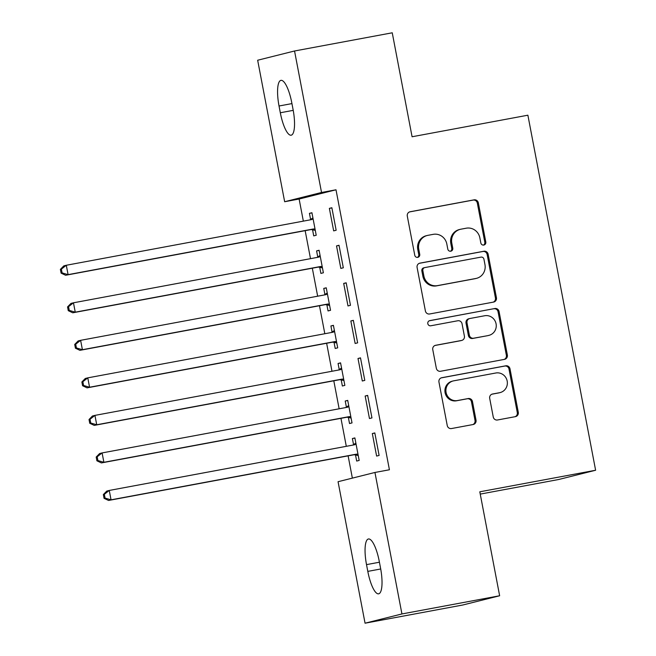 <?xml version="1.0" encoding="UTF-8"?>
<svg xmlns="http://www.w3.org/2000/svg" width="656" height="656" viewBox="0 0 656 656"><rect width="100%" height="100%" fill="white"/><g stroke="black" fill="none" stroke-linecap="round" stroke-linejoin="round"><path stroke-width="0.98" d="M483.808 245.057A2.624 2.526 75.9 0 0 485.801 242.015L478.339 202.868A3.747 3.616 75.9 0 0 474.083 199.85L410.148 211.749A3.747 3.616 75.9 0 0 407.294 216.095L414.764 255.233A2.624 2.526 75.9 0 0 417.888 257.324A2.624 2.526 75.9 0 0 419.733 254.315L418.766 249.247A12.005 11.562 75.9 0 1 427.22 235.488A12.005 11.562 75.9 0 1 427.884 235.34L433.214 234.348A12.005 11.562 75.9 0 1 446.826 244.024L447.794 249.083A2.624 2.526 75.9 0 0 450.918 251.174A2.624 2.526 75.9 0 0 452.771 248.165L451.804 243.097A12.005 11.562 75.9 0 1 460.25 229.338A12.005 11.562 75.9 0 1 460.922 229.19L466.252 228.198A12.005 11.562 75.9 0 1 479.864 237.874L480.832 242.941A2.624 2.526 75.9 0 0 483.808 245.057M483.447 245.09A2.624 2.526 75.9 0 0 484.809 242.261L477.338 203.122A3.747 3.616 75.9 0 0 473.083 200.096L409.508 211.929M417.372 257.39A2.624 2.526 75.9 0 0 418.741 254.561L417.774 249.493L418.766 249.247M450.41 251.24A2.624 2.526 75.9 0 0 451.771 248.411L450.803 243.343L451.804 243.097M493.246 416.962A3.747 3.616 75.9 0 0 497.502 419.988L515.436 416.642A3.747 3.616 75.9 0 0 518.289 412.304L509.999 368.828A3.747 3.616 75.9 0 0 505.743 365.81L441.8 377.708A3.747 3.616 75.9 0 0 438.954 382.054L447.244 425.523A3.747 3.616 75.9 0 0 451.5 428.548L473.173 424.514A3.747 3.616 75.9 0 0 476.018 420.168L472.468 401.562A3.747 3.616 75.9 0 0 468.212 398.545L457.47 400.545A10.037 9.668 75.9 0 1 446.146 392.747A10.037 9.668 75.9 0 1 453.706 380.833L495.805 373.002A10.037 9.668 75.9 0 1 507.121 380.792A10.037 9.668 75.9 0 1 499.56 392.706L492.549 394.01A3.747 3.616 75.9 0 0 489.696 398.356L493.246 416.962M374.945 472.459L401.931 613.95L365.056 623.2L338.061 481.709L374.945 472.459L389.418 469.77L336.003 189.789L321.53 192.479L284.655 201.728L257.66 60.237L294.544 50.988L321.53 192.479M294.544 50.988L392.247 32.8L412.083 136.76L527.883 115.202L595.615 470.245L479.807 491.803L499.642 595.763L401.931 613.95M493.583 302.08A3.747 3.616 75.9 0 0 496.436 297.734L488.138 254.257A3.747 3.616 75.9 0 0 483.882 251.24L419.947 263.138A3.747 3.616 75.9 0 0 417.101 267.484L425.391 310.952A3.747 3.616 75.9 0 0 429.647 313.978L493.583 302.08M499.068 311.543L507.359 355.019A3.747 3.616 75.9 0 1 504.513 359.357L440.57 371.263A3.747 3.616 75.9 0 1 436.322 368.237L432.771 349.64A3.747 3.616 75.9 0 1 435.617 345.294L461.553 340.464A3.747 3.616 75.9 0 0 464.399 336.118L462.045 323.777A3.747 3.616 75.9 0 0 457.79 320.759L430.795 325.778A2.624 2.526 75.9 0 1 427.827 323.744A2.624 2.526 75.9 0 1 429.811 320.62L494.813 308.525A3.747 3.616 75.9 0 1 499.068 311.543L498.068 311.797L506.366 355.265L507.359 355.019M480.249 494.099L558.732 479.495L595.615 470.245M367.655 395.388L365.162 396.019L369.459 418.536L371.952 417.913L367.655 395.388M348.369 417.454L349.525 423.53L352.018 422.907L347.721 400.39L345.228 401.013L346.384 407.089M353.338 320.333L350.845 320.956L355.142 343.473L357.635 342.85L353.338 320.333M334.043 342.399L335.208 348.467L337.701 347.844L333.404 325.327L330.911 325.95L332.067 332.026M339.021 245.27L336.528 245.893L340.825 268.411L343.318 267.787L339.021 245.27M319.726 267.336L320.891 273.413L323.375 272.781L319.087 250.264L316.594 250.887L317.75 256.963M336.003 189.789L299.128 199.03L303.343 221.129M305.163 230.674L310.501 258.661M312.322 268.206L317.66 296.192M319.48 305.737L324.818 333.724M326.639 343.26L331.977 371.255M333.797 380.792L339.144 408.786M340.956 418.323L346.302 446.318M348.123 455.854L352.362 478.126M312.568 229.805L313.724 235.881L316.217 235.25L311.928 212.733L309.435 213.356L310.591 219.432M331.862 207.739L329.369 208.362L333.666 230.879L336.151 230.256L331.862 207.739M326.885 304.868L328.049 310.936L330.542 310.313L326.245 287.795L323.752 288.419L324.909 294.495M346.179 282.802L343.687 283.425L347.983 305.942L350.476 305.319L346.179 282.802M341.21 379.931L342.366 385.999L344.859 385.375L340.562 362.858L338.07 363.481L339.226 369.558M360.497 357.856L358.004 358.488L362.301 381.005L364.793 380.382L360.497 357.856M355.527 454.985L356.684 461.061L359.176 460.438L354.88 437.921L352.387 438.544L353.551 444.62M374.814 432.919L372.321 433.55L376.618 456.068L379.111 455.444L374.814 432.919M380.562 568.186A24.452 6.568 79.5 0 1 378.66 593.828A24.452 6.568 79.5 0 1 367.803 571.384L366.515 564.627A24.452 6.568 79.5 0 1 368.418 538.986A24.452 6.568 79.5 0 1 379.275 561.429L380.562 568.186M499.642 595.763L462.759 605.012L365.056 623.2M299.128 199.03L284.655 201.728M279.03 106.001A24.452 6.568 79.5 0 1 280.932 80.36A24.452 6.568 79.5 0 1 291.789 102.803L293.076 109.56A24.452 6.568 79.5 0 1 291.174 135.202A24.452 6.568 79.5 0 1 280.317 112.758L279.03 106.001L291.936 103.599M309.435 213.356L311.953 212.888M329.369 208.362L331.887 207.895M316.594 250.887L319.111 250.42M336.528 245.893L339.045 245.426M323.752 288.419L326.27 287.951M343.687 283.425L346.204 282.957M330.911 325.95L333.428 325.483M350.845 320.956L353.371 320.481M338.07 363.481L340.595 363.014M358.004 358.488L360.529 358.012M345.228 401.013L347.754 400.545M365.162 396.019L367.688 395.543M352.387 438.544L354.912 438.077M372.321 433.55L374.847 433.075M460.25 229.338L459.257 229.584A12.005 11.562 75.9 0 0 450.803 243.343M427.22 235.488L426.22 235.734A12.005 11.562 75.9 0 0 417.774 249.493M493.222 302.145A3.747 3.616 75.9 0 0 495.436 297.98L487.146 254.512A3.747 3.616 75.9 0 0 482.89 251.486L419.307 263.327M483.939 259.235A2.624 2.526 75.9 0 0 480.963 257.119L424.842 267.574A2.624 2.526 75.9 0 0 422.841 270.608L423.866 275.955A12.005 11.562 75.9 0 0 437.478 285.622L475.838 278.488A12.005 11.562 75.9 0 0 476.51 278.341A12.005 11.562 75.9 0 0 484.956 264.581L483.939 259.235M423.842 267.82A2.624 2.526 75.9 0 0 421.849 270.862L422.841 270.608M476.51 278.341L475.518 278.587A12.005 11.562 75.9 0 1 474.846 278.734L436.486 285.877A12.005 11.562 75.9 0 1 422.866 276.201L421.849 270.862M504.152 359.431A3.747 3.616 75.9 0 0 506.366 355.265M434.977 345.474L460.553 340.718A3.747 3.616 75.9 0 0 460.758 340.669L461.758 340.423M429.278 320.784L494.813 308.525M488.458 335.454A10.037 9.668 75.9 0 0 496.018 323.539A10.037 9.668 75.9 0 0 484.694 315.749L469.868 318.504A3.747 3.616 75.9 0 0 467.015 322.85L469.368 335.191A3.747 3.616 75.9 0 0 473.624 338.217L487.457 335.708A10.037 9.668 75.9 0 0 488.023 335.585L489.015 335.331M469.655 318.554L468.663 318.8A3.747 3.616 75.9 0 0 466.022 323.105L467.015 322.85M487.457 335.708L472.632 338.463A3.747 3.616 75.9 0 1 468.376 335.446L466.022 323.105M498.068 311.797A3.747 3.616 75.9 0 0 493.82 308.771M500.126 392.583L499.126 392.837A10.037 9.668 75.9 0 1 498.568 392.96L491.91 394.199M453.148 380.956L452.156 381.21A10.037 9.668 75.9 0 0 445.153 393.001A10.037 9.668 75.9 0 0 456.469 400.791L457.47 400.545M472.812 424.58A3.747 3.616 75.9 0 0 475.018 420.422L471.475 401.816A3.747 3.616 75.9 0 0 467.22 398.791L456.469 400.791M515.083 416.716A3.747 3.616 75.9 0 0 517.289 412.55L508.999 369.082A3.747 3.616 75.9 0 0 504.743 366.056L441.168 377.897M313.084 218.809L312.592 219.129A3.821 3.682 -104.1 0 1 311.297 219.653L66.297 265.262L68.093 274.643L65.6 275.266L310.591 229.657A3.821 3.682 -104.1 0 1 311.994 229.682L315.29 230.387M312.912 217.915L310.099 219.752A3.821 3.682 -104.1 0 1 309.804 219.932M62.099 272.888L61.385 269.14L60.385 269.386L61.106 273.142L62.099 272.888L68.093 274.643L313.084 229.034A3.821 3.682 -104.1 0 1 314.486 229.059L315.06 229.182M60.385 269.386L63.812 265.885L66.297 265.262L61.385 269.14M65.6 275.266L61.106 273.142M320.243 256.34L319.751 256.66A3.821 3.682 -104.1 0 1 318.455 257.185L73.464 302.793L75.251 312.174L72.759 312.797L317.75 267.189A3.821 3.682 -104.1 0 1 319.152 267.213L322.449 267.919M320.071 255.446L317.258 257.283A3.821 3.682 -104.1 0 1 316.963 257.464M69.257 310.419L68.544 306.672L67.552 306.918L68.265 310.673L69.257 310.419L75.251 312.174L320.243 266.566A3.821 3.682 -104.1 0 1 321.645 266.59L322.219 266.705M67.552 306.918L70.971 303.416L73.464 302.793L68.544 306.672M72.759 312.797L68.265 310.673M327.401 293.872L326.909 294.191A3.821 3.682 -104.1 0 1 325.614 294.716L80.622 340.325L82.41 349.705L79.917 350.329L324.909 304.72A3.821 3.682 -104.1 0 1 326.311 304.745L329.607 305.45M327.229 292.978L324.425 294.815A3.821 3.682 -104.1 0 1 324.121 294.995M76.424 347.951L75.702 344.203L74.71 344.449L75.424 348.205L76.424 347.951L82.41 349.705L327.401 304.097A3.821 3.682 -104.1 0 1 328.804 304.113L329.378 304.236M74.71 344.449L78.13 340.948L80.622 340.325L75.702 344.203M79.917 350.329L75.424 348.205M334.56 331.403L334.076 331.723A3.821 3.682 -104.1 0 1 332.772 332.248L87.781 377.856L89.569 387.237L87.076 387.86L332.075 342.252A3.821 3.682 -104.1 0 1 333.478 342.276L336.766 342.981M334.388 330.509L331.583 332.346A3.821 3.682 -104.1 0 1 331.28 332.526M83.583 385.482L82.861 381.735L81.869 381.981L82.582 385.736L83.583 385.482L89.569 387.237L334.56 341.628A3.821 3.682 -104.1 0 1 335.962 341.645L336.536 341.768M81.869 381.981L85.288 378.479L87.781 377.856L82.861 381.735M87.076 387.86L82.582 385.736M341.719 368.934L341.235 369.254A3.821 3.682 -104.1 0 1 339.931 369.779L94.94 415.387L96.727 424.768L94.234 425.391L339.234 379.783A3.821 3.682 -104.1 0 1 340.636 379.808L343.933 380.513M341.546 368.032L338.742 369.877A3.821 3.682 -104.1 0 1 338.439 370.058M90.741 423.013L90.02 419.266L89.027 419.512L89.741 423.268L90.741 423.013L96.727 424.768L341.719 379.16A3.821 3.682 -104.1 0 1 343.129 379.176L343.695 379.299M89.027 419.512L92.447 416.011L94.94 415.387L90.02 419.266M94.234 425.391L89.741 423.268M348.877 406.466L348.393 406.786A3.821 3.682 -104.1 0 1 347.09 407.31L102.098 452.919L103.886 462.3L101.393 462.923L346.393 417.314A3.821 3.682 -104.1 0 1 347.795 417.331L351.091 418.044M348.705 405.564L345.901 407.409A3.821 3.682 -104.1 0 1 345.597 407.581M97.9 460.545L97.186 456.789L96.186 457.043L96.899 460.799L97.9 460.545L103.886 462.3L348.885 416.691A3.821 3.682 -104.1 0 1 350.288 416.708L350.862 416.831M96.186 457.043L99.605 453.542L102.098 452.919L97.186 456.789M101.393 462.923L96.899 460.799M356.036 443.997L355.552 444.317A3.821 3.682 -104.1 0 1 354.248 444.842L109.257 490.442L111.044 499.831L108.552 500.454L353.551 454.846A3.821 3.682 -104.1 0 1 354.953 454.862L358.25 455.567M355.872 443.095L353.059 444.94A3.821 3.682 -104.1 0 1 352.764 445.112M105.058 498.076L104.345 494.321L103.345 494.575L104.058 498.33L105.058 498.076L111.044 499.831L356.044 454.223A3.821 3.682 -104.1 0 1 357.446 454.239L358.02 454.362M103.345 494.575L106.764 491.073L109.257 490.442L104.345 494.321M108.552 500.454L104.058 498.33M484.809 242.261L485.801 242.015M418.741 254.561L419.733 254.315M451.771 248.411L452.771 248.165M409.729 211.855L410.148 211.749M473.083 200.096L474.083 199.85M477.338 203.122L478.339 202.868M419.528 263.245L419.947 263.138M482.89 251.486L483.882 251.24M487.146 254.512L488.138 254.257M495.436 297.98L496.436 297.734M422.866 276.201L423.866 275.955M436.486 285.877L437.478 285.622M474.846 278.734L475.838 278.488M435.207 345.392L435.617 345.294M460.553 340.718L461.553 340.464M468.376 335.446L469.368 335.191M472.632 338.463L473.624 338.217M492.131 394.117L492.549 394.01M498.568 392.96L499.56 392.706M467.22 398.791L468.212 398.545M471.475 401.816L472.468 401.562M475.018 420.422L476.018 420.168M441.39 377.815L441.8 377.708M504.743 366.056L505.743 365.81M508.999 369.082L509.999 368.828M517.289 412.55L518.289 412.304M280.317 112.758L293.224 110.356M367.803 571.384L380.71 568.982M366.515 564.627L379.43 562.225M310.099 219.752L312.592 219.129M310.591 229.657L313.084 229.034M311.994 229.682L314.486 229.059M317.258 257.283L319.751 256.66M317.75 267.189L320.243 266.566M319.152 267.213L321.645 266.59M324.425 294.815L326.909 294.191M324.909 304.72L327.401 304.097M326.311 304.745L328.804 304.113M331.583 332.346L334.076 331.723M332.075 342.252L334.56 341.628M333.478 342.276L335.962 341.645M338.742 369.877L341.235 369.254M339.234 379.783L341.719 379.16M340.636 379.808L343.129 379.176M345.901 407.409L348.393 406.786M346.393 417.314L348.885 416.691M347.795 417.331L350.288 416.708M353.059 444.94L355.552 444.317M353.551 454.846L356.044 454.223M354.953 454.862L357.446 454.239M423.694 267.853L424.694 267.599"/></g></svg>
